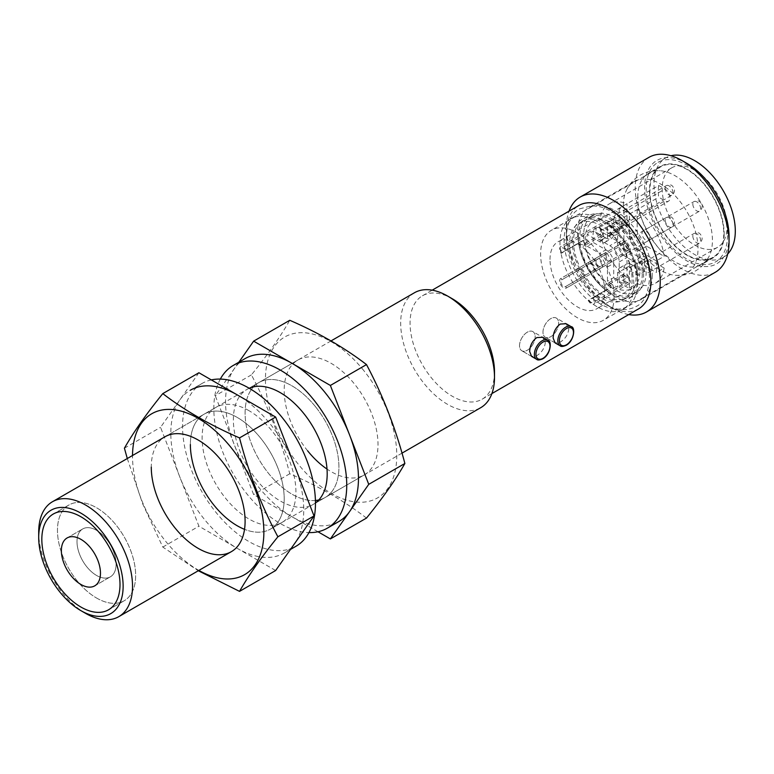 <?xml version="1.0" encoding="UTF-8"?>
<svg xmlns="http://www.w3.org/2000/svg" width="774" height="774" viewBox="0 0 774 774"><rect width="100%" height="100%" fill="white"/><g stroke="black" fill="none" stroke-linecap="round" stroke-linejoin="round"><path stroke-width="0.58" stroke-dasharray="3.87 2.9" d="M96.556 575.45A27.641 15.954 -120 0 0 110.372 576.824A27.641 15.954 -120 0 0 114.61 554.668A27.641 15.954 -120 0 0 96.556 530.316A27.641 15.954 -120 0 0 82.731 528.942A27.641 15.954 -120 0 0 78.493 551.098A27.641 15.954 -120 0 0 96.556 575.45A27.641 15.954 -120 0 0 110.372 576.824A27.641 15.954 -120 0 0 114.61 554.668A27.641 15.954 -120 0 0 96.556 530.316A27.641 15.954 -120 0 0 82.731 528.942A27.641 15.954 -120 0 0 78.493 551.098A27.641 15.954 -120 0 0 96.556 575.45M96.556 598.021A55.283 31.918 -120 0 0 124.198 600.759A55.283 31.918 -120 0 0 132.673 556.458A55.283 31.918 -120 0 0 96.556 507.744A55.283 31.918 -120 0 0 68.915 505.006A55.283 31.918 -120 0 0 60.44 549.308A55.283 31.918 -120 0 0 96.556 598.021A55.283 31.918 -120 0 0 124.198 600.759A55.283 31.918 -120 0 0 132.673 556.458A55.283 31.918 -120 0 0 96.556 507.744A55.283 31.918 -120 0 0 68.915 505.006A55.283 31.918 -120 0 0 60.44 549.308A55.283 31.918 -120 0 0 96.556 598.021M555.064 342.872L545.264 337.222L555.064 342.872L560.221 342.118C565.214 338.993 568.068 334.62 568.774 328.998L566.123 323.726L556.322 318.066A11.059 6.385 120 0 0 550.788 318.617A11.059 6.385 120 0 0 543.571 328.36A11.059 6.385 120 0 0 545.264 337.222A11.059 6.385 120 0 0 550.788 336.671A11.059 6.385 120 0 0 558.015 326.928A11.059 6.385 120 0 0 556.322 318.066A11.059 6.385 120 0 0 550.788 318.617A11.059 6.385 120 0 0 543.571 328.36A11.059 6.385 120 0 0 545.264 337.222A11.059 6.385 120 0 0 550.788 336.671A11.059 6.385 120 0 0 558.015 326.928A11.059 6.385 120 0 0 556.322 318.066L566.123 323.726M531.612 356.417L521.811 350.757L531.612 356.417L536.769 355.663C541.761 352.528 544.615 348.155 545.322 342.543L542.661 337.271L532.86 331.611A11.059 6.385 120 0 0 527.336 332.162A11.059 6.385 120 0 0 520.109 341.905A11.059 6.385 120 0 0 521.811 350.757A11.059 6.385 120 0 0 527.336 350.216A11.059 6.385 120 0 0 534.563 340.473A11.059 6.385 120 0 0 532.86 331.611A11.059 6.385 120 0 0 527.336 332.162A11.059 6.385 120 0 0 520.109 341.905A11.059 6.385 120 0 0 521.811 350.757A11.059 6.385 120 0 0 527.336 350.216A11.059 6.385 120 0 0 534.563 340.473A11.059 6.385 120 0 0 532.86 331.611L542.661 337.271M686.828 254.743A52.245 30.167 60 0 1 652.695 208.709A52.245 30.167 60 0 1 660.706 166.845A52.245 30.167 60 0 1 686.828 169.438A52.245 30.167 60 0 1 720.952 215.472A52.245 30.167 60 0 1 712.951 257.336A52.245 30.167 60 0 1 686.828 254.743M596.918 306.659A52.245 30.167 60 0 1 562.785 260.615A52.245 30.167 60 0 1 570.796 218.752A52.245 30.167 60 0 1 596.918 221.345A52.245 30.167 60 0 1 631.052 267.378A52.245 30.167 60 0 1 623.041 309.242A52.245 30.167 60 0 1 596.918 306.659M414.419 292.766A66.341 38.303 -120 0 0 404.251 345.92A66.341 38.303 -120 0 0 447.595 404.376A66.341 38.303 -120 0 0 480.76 407.666M494.499 371.878A59.704 34.472 60 0 1 482.134 399.21A59.704 34.472 60 0 1 452.277 396.249A59.704 34.472 60 0 1 410.065 323.126A59.704 34.472 60 0 1 422.43 295.794A59.704 34.472 60 0 1 452.277 298.754M638.502 308.932A59.704 34.472 60 0 1 608.645 305.982L613.337 308.691A66.341 38.303 60 0 1 566.423 227.44A66.341 38.303 60 0 1 569.025 211.157M628.73 314.573A66.341 38.303 60 0 1 613.337 308.691L608.645 305.982A59.704 34.472 60 0 1 566.423 232.858A59.704 34.472 60 0 1 578.797 205.526M729.05 236.467A59.704 34.472 60 0 1 686.828 260.838A59.704 34.472 60 0 1 644.607 187.714A59.704 34.472 60 0 1 686.828 163.343M648.97 157.345A66.341 38.303 -120 0 0 638.802 210.509A66.341 38.303 -120 0 0 682.136 268.965A66.341 38.303 -120 0 0 715.302 272.255M85.604 613.366A66.341 38.303 60 0 1 38.7 532.115M637.766 197.312A52.796 30.486 60 0 1 648.699 173.144A52.796 30.486 60 0 1 660.241 170.735A52.796 30.486 60 0 1 712.428 240.414A52.796 30.486 60 0 1 709.342 255.797A52.796 30.486 60 0 1 701.496 264.582A52.796 30.486 60 0 1 660.812 250.437A52.796 30.486 60 0 1 637.766 197.312M578.371 237.037A46.13 26.635 60 0 1 610.996 218.21A46.13 26.635 60 0 1 643.61 274.712A46.13 26.635 60 0 1 608.983 292.311A46.13 26.635 60 0 1 578.43 239.398A46.13 26.635 60 0 1 578.371 237.037M572.112 240.656A46.13 26.635 60 0 1 606.748 223.047A46.13 26.635 60 0 1 637.292 275.96A46.13 26.635 60 0 1 637.36 278.321A46.13 26.635 60 0 1 604.736 297.158A46.13 26.635 60 0 1 572.112 240.656M623.36 205.632A52.796 30.486 60 0 1 626.447 190.249A52.796 30.486 60 0 1 634.293 181.455A52.796 30.486 60 0 1 674.976 195.599A52.796 30.486 60 0 1 698.022 248.735A52.796 30.486 60 0 1 687.089 272.903A52.796 30.486 60 0 1 675.547 275.302A52.796 30.486 60 0 1 623.36 205.632M658.693 185.46A45.889 26.49 -120 0 0 658.287 191.101A45.889 26.49 -120 0 0 658.693 197.206L664.934 200.805A7.189 4.151 -120 0 0 668.533 201.163A7.189 4.151 -120 0 0 670.023 197.873A7.189 4.151 -120 0 0 664.934 189.069L658.693 185.46L600.053 219.323A45.889 26.49 60 0 1 609.157 203.949A45.889 26.49 60 0 1 627.017 203.756L619.2 208.264A45.889 26.49 60 0 1 629.368 214.137L637.186 209.619A45.889 26.49 60 0 1 664.14 256.32L656.323 260.838A45.889 26.49 60 0 1 656.729 266.933A45.889 26.49 60 0 1 656.323 272.574L664.14 268.056A45.889 26.49 60 0 1 655.046 283.429A45.889 26.49 60 0 1 637.186 283.623L629.368 288.141A45.889 26.49 60 0 1 619.2 282.268L627.017 277.76A45.889 26.49 60 0 1 600.053 231.058L658.693 197.206M727.096 226.308A45.889 26.49 -120 0 0 707.059 180.129A45.889 26.49 -120 0 0 671.706 167.842A45.889 26.49 -120 0 0 662.196 188.846A45.889 26.49 -120 0 0 682.233 235.025A45.889 26.49 -120 0 0 717.585 247.312A45.889 26.49 -120 0 0 727.096 226.308M727.695 253.988A57.499 33.195 60 0 1 723.39 257.365A57.499 33.195 60 0 1 679.088 241.962A57.499 33.195 60 0 1 653.991 184.106A57.499 33.195 60 0 1 665.901 157.79A57.499 33.195 60 0 1 670.971 155.748M727.483 235.567A57.499 33.195 60 0 1 715.573 261.883A57.499 33.195 60 0 1 671.271 246.48A57.499 33.195 60 0 1 646.174 188.624A57.499 33.195 60 0 1 658.084 162.298A57.499 33.195 60 0 1 702.386 177.701A57.499 33.195 60 0 1 727.483 235.567M649.831 237.966A5.524 3.193 60 0 1 648.689 240.491A5.524 3.193 60 0 1 644.423 239.011A5.524 3.193 60 0 1 642.014 233.448A5.524 3.193 60 0 1 643.155 230.923A5.524 3.193 60 0 1 647.412 232.403A5.524 3.193 60 0 1 649.831 237.966M622.19 222.003A5.524 3.193 60 0 1 621.048 224.537A5.524 3.193 60 0 1 616.781 223.057A5.524 3.193 60 0 1 614.372 217.494A5.524 3.193 60 0 1 615.514 214.959A5.524 3.193 60 0 1 619.771 216.439A5.524 3.193 60 0 1 622.19 222.003M619.2 208.264L619.2 228.562A13.264 7.663 60 0 1 616.452 234.638A13.264 7.663 60 0 1 609.815 233.98L598.486 227.44A7.189 4.151 60 0 1 603.565 236.244A7.189 4.151 60 0 1 602.075 239.534A7.189 4.151 60 0 1 598.486 239.176L606.303 234.657L600.053 231.058M598.486 227.44L606.303 222.922L617.633 229.472A13.264 7.663 -120 0 0 624.27 230.13A13.264 7.663 -120 0 0 627.017 224.054L627.017 203.756M622.19 253.92A5.524 3.193 60 0 1 621.048 256.455A5.524 3.193 60 0 1 616.781 254.975A5.524 3.193 60 0 1 614.372 249.412A5.524 3.193 60 0 1 615.514 246.877A5.524 3.193 60 0 1 619.771 248.357A5.524 3.193 60 0 1 622.19 253.92M649.831 269.884A5.524 3.193 60 0 1 648.689 272.409A5.524 3.193 60 0 1 644.423 270.929A5.524 3.193 60 0 1 642.014 265.366A5.524 3.193 60 0 1 643.155 262.841A5.524 3.193 60 0 1 647.412 264.321A5.524 3.193 60 0 1 649.831 269.884M724.154 233.642A52.796 30.486 60 0 1 713.222 257.81A52.796 30.486 60 0 1 672.538 243.665A52.796 30.486 60 0 1 649.492 190.539A52.796 30.486 60 0 1 660.425 166.371A52.796 30.486 60 0 1 701.118 180.516A52.796 30.486 60 0 1 724.154 233.642M652.23 275.167A52.796 30.486 60 0 1 641.298 299.344A52.796 30.486 60 0 1 600.614 285.2A52.796 30.486 60 0 1 577.568 232.065A52.796 30.486 60 0 1 588.501 207.896A52.796 30.486 60 0 1 629.185 222.041A52.796 30.486 60 0 1 652.23 275.167M646.174 271.674A44.224 25.532 60 0 1 637.012 291.914A44.224 25.532 60 0 1 602.936 280.072A44.224 25.532 60 0 1 583.625 235.567A44.224 25.532 60 0 1 592.787 215.317A44.224 25.532 60 0 1 626.872 227.169A44.224 25.532 60 0 1 646.174 271.674M642.265 273.928A44.224 25.532 60 0 1 633.103 294.178A44.224 25.532 60 0 1 599.028 282.326A44.224 25.532 60 0 1 579.716 237.821A44.224 25.532 60 0 1 588.879 217.571A44.224 25.532 60 0 1 622.954 229.423A44.224 25.532 60 0 1 642.265 273.928M636.005 277.537A44.224 25.532 60 0 1 626.853 297.787A44.224 25.532 60 0 1 592.768 285.935A44.224 25.532 60 0 1 573.466 241.43A44.224 25.532 60 0 1 582.619 221.18A44.224 25.532 60 0 1 616.704 233.032A44.224 25.532 60 0 1 636.005 277.537M632.097 279.801A44.224 25.532 60 0 1 622.944 300.041A44.224 25.532 60 0 1 588.859 288.199A44.224 25.532 60 0 1 569.558 243.684A44.224 25.532 60 0 1 578.71 223.444A44.224 25.532 60 0 1 612.795 235.286A44.224 25.532 60 0 1 632.097 279.801M637.573 282.955A51.964 30.002 60 0 1 626.814 306.746A51.964 30.002 60 0 1 586.769 292.824A51.964 30.002 60 0 1 564.082 240.53A51.964 30.002 60 0 1 574.84 216.739A51.964 30.002 60 0 1 614.885 230.662A51.964 30.002 60 0 1 637.573 282.955M614.121 296.5A51.964 30.002 60 0 1 603.352 320.291A51.964 30.002 60 0 1 563.308 306.369A51.964 30.002 60 0 1 540.629 254.066A51.964 30.002 60 0 1 551.388 230.284A51.964 30.002 60 0 1 591.433 244.207A51.964 30.002 60 0 1 614.121 296.5M550.004 259.483A38.7 22.34 60 0 1 558.025 241.769A38.7 22.34 60 0 1 587.843 252.14A38.7 22.34 60 0 1 604.736 291.082A38.7 22.34 60 0 1 596.725 308.797A38.7 22.34 60 0 1 566.897 298.425A38.7 22.34 60 0 1 550.004 259.483M639.914 270.774A38.7 22.34 -120 0 0 623.022 231.823A38.7 22.34 -120 0 0 593.203 221.461A38.7 22.34 -120 0 0 585.192 239.176A38.7 22.34 -120 0 0 602.085 278.118A38.7 22.34 -120 0 0 631.903 288.489A38.7 22.34 -120 0 0 639.914 270.774M625.45 268.288L631.71 264.679L644.103 271.829L637.853 275.447L625.45 268.288A11.059 6.385 -120 0 0 619.926 267.736A11.059 6.385 -120 0 0 617.633 272.806L617.633 287.115A36.484 21.062 60 0 1 607.474 281.243L607.474 266.933A11.059 6.385 -120 0 0 599.656 253.388L587.263 246.238A36.484 21.062 60 0 1 587.263 234.503L599.656 241.652A11.059 6.385 -120 0 0 605.181 242.204A11.059 6.385 -120 0 0 607.474 237.144L607.474 222.835A36.484 21.062 60 0 1 617.633 228.698L617.633 243.007A11.059 6.385 -120 0 0 625.45 256.552L637.853 263.711A36.484 21.062 60 0 1 638.356 269.865A36.484 21.062 60 0 1 637.853 275.447M644.103 271.829A36.484 21.062 -120 0 0 644.607 266.256A36.484 21.062 -120 0 0 644.103 260.093L637.853 263.711M602.646 233.293A5.524 3.193 60 0 1 601.495 235.818A5.524 3.193 60 0 1 597.238 234.338A5.524 3.193 60 0 1 594.829 228.775A5.524 3.193 60 0 1 595.97 226.25A5.524 3.193 60 0 1 600.227 227.73A5.524 3.193 60 0 1 602.646 233.293M585.047 243.442A5.524 3.193 60 0 1 583.906 245.977A5.524 3.193 60 0 1 578.671 243.259L561.082 253.408A5.524 3.193 60 0 1 559.641 249.093A5.524 3.193 60 0 1 560.792 246.558A5.524 3.193 60 0 1 566.578 250.234L584.167 240.085A5.524 3.193 60 0 1 585.047 243.442M602.646 265.211A5.524 3.193 60 0 1 601.495 267.736A5.524 3.193 60 0 1 597.238 266.256A5.524 3.193 60 0 1 594.829 260.693A5.524 3.193 60 0 1 595.97 258.168A5.524 3.193 60 0 1 600.227 259.648A5.524 3.193 60 0 1 602.646 265.211M585.047 275.36A5.524 3.193 60 0 1 584.167 277.711L566.578 287.87A5.524 3.193 60 0 1 566.316 288.054A5.524 3.193 60 0 1 562.059 286.574A5.524 3.193 60 0 1 559.641 281.01A5.524 3.193 60 0 1 560.792 278.476A5.524 3.193 60 0 1 561.082 278.34L578.671 268.181A5.524 3.193 60 0 1 582.822 270A5.524 3.193 60 0 1 585.047 275.36M630.288 281.165A5.524 3.193 60 0 1 629.136 283.7A5.524 3.193 60 0 1 624.879 282.22A5.524 3.193 60 0 1 622.47 276.657A5.524 3.193 60 0 1 623.612 274.122A5.524 3.193 60 0 1 627.869 275.602A5.524 3.193 60 0 1 630.288 281.165M595.1 301.483A5.524 3.193 60 0 1 593.958 304.008A5.524 3.193 60 0 1 588.163 300.331L605.761 290.173A5.524 3.193 60 0 1 604.871 286.806A5.524 3.193 60 0 1 606.023 284.281A5.524 3.193 60 0 1 611.257 286.999L593.668 297.158A5.524 3.193 60 0 1 595.1 301.483M630.288 249.247A5.524 3.193 60 0 1 629.136 251.782A5.524 3.193 60 0 1 624.879 250.302A5.524 3.193 60 0 1 622.47 244.739A5.524 3.193 60 0 1 623.612 242.204A5.524 3.193 60 0 1 627.869 243.684A5.524 3.193 60 0 1 630.288 249.247M595.1 269.565A5.524 3.193 60 0 1 593.958 272.09A5.524 3.193 60 0 1 593.668 272.225L611.257 262.067A5.524 3.193 60 0 1 607.106 260.257A5.524 3.193 60 0 1 604.871 254.888A5.524 3.193 60 0 1 605.761 252.547L588.163 262.696A5.524 3.193 60 0 1 588.434 262.512A5.524 3.193 60 0 1 592.691 264.002A5.524 3.193 60 0 1 595.1 269.565M561.082 253.408A27.641 15.954 -120 0 1 561.76 252.692A3.87 2.235 60 0 1 560.811 249.77A3.87 2.235 60 0 1 561.614 247.99A3.87 2.235 60 0 1 565.62 250.466L583.209 240.308A27.641 15.954 60 0 1 584.167 240.085M561.76 252.692L579.349 242.543A3.87 2.235 -120 0 0 583.074 244.545A3.87 2.235 -120 0 0 583.877 242.765A3.87 2.235 -120 0 0 583.209 240.308M601.466 232.616A3.87 2.235 -120 0 0 599.782 228.717A3.87 2.235 -120 0 0 596.802 227.682A3.87 2.235 -120 0 0 595.999 229.452A3.87 2.235 -120 0 0 597.683 233.351A3.87 2.235 -120 0 0 600.672 234.387A3.87 2.235 -120 0 0 601.466 232.616M584.167 277.711A27.641 15.954 60 0 1 583.209 276.376A3.87 2.235 60 0 0 583.877 274.683A3.87 2.235 60 0 0 582.28 270.89A3.87 2.235 60 0 0 579.349 269.691L561.76 279.84A3.87 2.235 -120 0 0 561.614 279.907A3.87 2.235 -120 0 0 560.811 281.688A3.87 2.235 -120 0 0 562.505 285.577A3.87 2.235 -120 0 0 565.484 286.612A3.87 2.235 -120 0 0 565.62 286.525A27.641 15.954 -120 0 0 566.578 287.87M601.466 264.534A3.87 2.235 -120 0 0 599.782 260.635A3.87 2.235 -120 0 0 596.802 259.6A3.87 2.235 -120 0 0 595.999 261.37A3.87 2.235 -120 0 0 597.683 265.269A3.87 2.235 -120 0 0 600.672 266.304A3.87 2.235 -120 0 0 601.466 264.534M605.761 290.173A27.641 15.954 60 0 0 606.719 289.95A3.87 2.235 60 0 1 606.052 287.483A3.87 2.235 60 0 1 606.845 285.712A3.87 2.235 60 0 1 610.58 287.715L592.99 297.874A27.641 15.954 -120 0 0 593.668 297.158M606.719 289.95L589.13 300.099A3.87 2.235 -120 0 0 593.126 302.576A3.87 2.235 -120 0 0 593.929 300.805A3.87 2.235 -120 0 0 592.99 297.874M629.107 280.488A3.87 2.235 -120 0 0 627.424 276.599A3.87 2.235 -120 0 0 624.444 275.563A3.87 2.235 -120 0 0 623.641 277.334A3.87 2.235 -120 0 0 625.324 281.223A3.87 2.235 -120 0 0 628.314 282.258A3.87 2.235 -120 0 0 629.107 280.488M624.444 243.646A3.87 2.235 -120 0 0 623.641 245.416A3.87 2.235 -120 0 0 625.324 249.305A3.87 2.235 -120 0 0 628.314 250.341A3.87 2.235 -120 0 0 629.107 248.57A3.87 2.235 -120 0 0 627.424 244.681A3.87 2.235 -120 0 0 624.444 243.646L589.256 263.953A3.87 2.235 60 0 0 589.13 264.04L606.719 253.882A3.87 2.235 -120 0 0 606.052 255.565A3.87 2.235 -120 0 0 607.648 259.367A3.87 2.235 -120 0 0 610.58 260.567A27.641 15.954 60 0 1 611.257 262.067M589.256 263.953A3.87 2.235 60 0 1 592.245 264.989A3.87 2.235 60 0 1 593.929 268.888A3.87 2.235 60 0 1 593.126 270.658A3.87 2.235 60 0 1 592.99 270.726A27.641 15.954 -120 0 1 593.668 272.225M637.186 209.619L637.186 229.917A13.264 7.663 -120 0 0 646.561 246.171L664.14 256.32M600.053 219.323L606.303 222.922L664.934 189.069M627.017 277.76L627.017 257.452A13.264 7.663 -120 0 0 617.633 241.207L606.303 234.657L664.934 200.805M664.14 268.056L646.561 257.906A13.264 7.663 -120 0 0 639.934 257.249A13.264 7.663 -120 0 0 637.186 263.324L637.186 283.623M656.323 260.838L638.744 250.679A13.264 7.663 60 0 1 629.368 234.435L629.368 214.137M598.486 239.176L609.815 245.716A13.264 7.663 60 0 1 619.2 261.97L619.2 282.268M629.368 288.141L629.368 267.833A13.264 7.663 60 0 1 632.116 261.767A13.264 7.663 60 0 1 638.744 262.415L656.323 272.574M599.656 241.652L605.907 238.044A11.059 6.385 -120 0 0 611.441 238.595A11.059 6.385 -120 0 0 613.724 233.535L607.474 237.144M605.907 238.044L593.513 230.894L587.263 234.503M593.513 230.894A36.484 21.062 -120 0 0 593.513 242.63L587.263 246.238M593.513 242.63L605.907 249.779L599.656 253.388M607.474 266.933L613.724 263.324A11.059 6.385 -120 0 0 605.907 249.779M613.724 263.324L613.724 277.634L607.474 281.243M613.724 277.634A36.484 21.062 -120 0 0 623.892 283.507L617.633 287.115M623.892 283.507L623.892 269.188L617.633 272.806M631.71 264.679A11.059 6.385 -120 0 0 626.185 264.127A11.059 6.385 -120 0 0 623.892 269.188M644.103 260.093L631.71 252.943L625.45 256.552M617.633 243.007L623.892 239.398A11.059 6.385 -120 0 0 631.71 252.943M623.892 239.398L623.892 225.089L617.633 228.698M623.892 225.089A36.484 21.062 -120 0 0 613.724 219.216L607.474 222.835M613.724 219.216L613.724 233.535M566.578 250.234A27.641 15.954 -120 0 0 565.62 250.466M579.349 242.543A27.641 15.954 -120 0 0 578.671 243.259M579.349 269.691A27.641 15.954 60 0 1 578.671 268.181M561.76 279.84A27.641 15.954 60 0 1 561.082 278.34M611.257 286.999A27.641 15.954 60 0 1 610.58 287.715M589.13 300.099A27.641 15.954 60 0 1 588.163 300.331M589.13 264.04A27.641 15.954 -120 0 0 588.163 262.696M606.719 253.882A27.641 15.954 -120 0 0 605.761 252.547M565.62 286.525L583.209 276.376M610.58 260.567L592.99 270.726M198.86 570.419A92.88 53.619 60 0 1 132.518 456.283A92.88 53.619 60 0 1 132.518 455.518M127.284 458.537L142.784 504.106L162.792 547.073L198.289 570.748M402.006 453.138L270.455 529.087A66.341 38.303 -120 0 1 244.536 529.339A66.341 38.303 -120 0 0 270.455 529.087A66.341 38.303 -120 0 0 284.193 498.717A66.341 38.303 -120 0 0 255.236 431.95A66.341 38.303 -120 0 0 204.113 414.177A66.341 38.303 -120 0 0 190.375 444.547M331.011 340.918L165.017 436.749A66.341 38.303 -120 0 0 151.278 467.119M198.918 372.749L160.547 427.335L198.918 526.214L275.65 570.525M124.421 448.185L160.547 427.335M162.792 547.073L198.918 526.214M363.935 370.756A92.88 53.619 -120 0 0 274.228 346.713A92.88 53.619 -120 0 0 298.261 464.187A92.88 53.619 -120 0 0 387.977 488.22A92.88 53.619 -120 0 0 363.935 370.756M366.499 518.067C344.556 501.204 318.975 486.44 289.766 473.765C280.604 438.703 267.814 405.74 251.405 374.877C267.775 354.647 280.565 336.448 289.766 320.291M315.463 406.669A66.341 38.303 60 0 1 325.177 497.489A66.341 38.303 60 0 1 318.791 499.965A66.341 38.303 -120 0 0 325.177 497.489A66.341 38.303 -120 0 0 335.345 444.334A66.341 38.303 -120 0 0 292.011 385.868A66.341 38.303 -120 0 0 258.835 382.588A66.341 38.303 60 0 1 315.463 406.669M315.424 500.488A66.341 38.303 60 0 1 268.559 473.407A66.341 38.303 60 0 1 258.835 382.588A66.341 38.303 -120 0 0 248.667 435.743A66.341 38.303 -120 0 0 292.011 494.199A66.341 38.303 -120 0 0 315.424 500.488M307.646 450.836A66.341 38.303 60 0 1 297.932 360.016A66.341 38.303 60 0 1 354.55 384.098A66.341 38.303 60 0 1 364.273 474.917A66.341 38.303 60 0 1 327.015 469.073M317.979 531.767L253.64 494.625L215.278 395.737L238.837 362.222M289.766 473.765L253.64 494.625M251.405 374.877L215.278 395.737M249.005 410.694A66.341 38.303 -120 0 0 215.84 407.414A66.341 38.303 -120 0 0 205.671 460.569A66.341 38.303 -120 0 0 249.005 519.025A66.341 38.303 -120 0 0 282.181 522.315A66.341 38.303 -120 0 0 292.349 469.16A66.341 38.303 -120 0 0 249.005 410.694M282.181 522.315L270.455 529.087A66.341 38.303 -120 0 0 280.623 475.923A66.341 38.303 -120 0 0 237.279 417.467A66.341 38.303 -120 0 0 204.113 414.177A66.341 38.303 -120 0 0 193.945 467.341A66.341 38.303 -120 0 0 237.279 525.798M211.312 379.908A93.983 54.257 -120 0 0 202.024 383.469L190.288 390.241A93.983 54.257 -120 0 0 175.882 465.551A93.983 54.257 -120 0 0 237.279 548.369A93.983 54.257 -120 0 0 284.271 553.023A93.983 54.257 -120 0 0 298.677 477.713A93.983 54.257 -120 0 0 237.279 394.895M202.024 383.469A93.983 54.257 -120 0 0 187.618 458.779A93.983 54.257 -120 0 0 249.005 541.597A93.983 54.257 -120 0 0 295.997 546.25M249.257 388.267A66.341 38.303 -120 0 0 247.109 389.351A66.341 38.303 -120 0 0 236.941 442.515A66.341 38.303 -120 0 0 280.285 500.971A66.341 38.303 -120 0 0 313.451 504.261A66.341 38.303 -120 0 0 315.463 502.945M220.329 379.086A93.983 54.257 -120 0 0 280.285 523.543A93.983 54.257 -120 0 0 308.961 532.589M245.019 358.643A93.983 54.257 -120 0 0 230.613 433.953A93.983 54.257 -120 0 0 292.011 516.771A93.983 54.257 -120 0 0 339.002 521.424M547.721 340.183A11.059 6.385 -60 0 1 549.414 349.045A11.059 6.385 -60 0 1 542.187 358.788A11.059 6.385 -60 0 1 536.663 359.339M571.173 326.647A11.059 6.385 -60 0 1 572.866 335.5A11.059 6.385 -60 0 1 565.649 345.252A11.059 6.385 -60 0 1 560.115 345.794M692.827 204.113A5.524 3.193 -120 0 0 696.735 210.886A5.524 3.193 -120 0 0 699.503 211.157A5.524 3.193 -120 0 0 700.644 208.622A5.524 3.193 -120 0 0 696.735 201.85A5.524 3.193 -120 0 0 693.978 201.579A5.524 3.193 -120 0 0 692.827 204.113M665.185 188.15A5.524 3.193 -120 0 0 669.094 194.922A5.524 3.193 -120 0 0 671.861 195.193A5.524 3.193 -120 0 0 673.003 192.668A5.524 3.193 -120 0 0 669.094 185.895A5.524 3.193 -120 0 0 666.337 185.625A5.524 3.193 -120 0 0 665.185 188.15M665.185 220.068A5.524 3.193 -120 0 0 669.094 226.84A5.524 3.193 -120 0 0 671.861 227.111A5.524 3.193 -120 0 0 673.003 224.586A5.524 3.193 -120 0 0 669.094 217.813A5.524 3.193 -120 0 0 666.337 217.542A5.524 3.193 -120 0 0 665.185 220.068M692.827 236.031A5.524 3.193 -120 0 0 696.735 242.804A5.524 3.193 -120 0 0 699.503 243.075A5.524 3.193 -120 0 0 700.644 240.54A5.524 3.193 -120 0 0 696.735 233.767A5.524 3.193 -120 0 0 693.978 233.496A5.524 3.193 -120 0 0 692.827 236.031M629.368 234.435L637.186 229.917M646.561 246.171L638.744 250.679M619.2 228.562L627.017 224.054M609.815 233.98L617.633 229.472M619.2 261.97L627.017 257.452M617.633 241.207L609.815 245.716M646.561 257.906L638.744 262.415M629.368 267.833L637.186 263.324M94.738 585.85L110.372 576.824L94.738 585.85M67.096 537.969L82.731 528.942L67.096 537.969M108.563 609.786L124.198 600.759L108.563 609.786M53.28 514.033L68.915 505.006L53.28 514.033M570.796 218.752L660.706 166.845M422.43 295.794L432.202 290.163M482.134 399.21L491.906 393.569M566.423 232.858L566.423 227.44M623.041 309.242L712.951 257.336M626.447 190.249C629.591 183.738 634.196 178.697 640.253 175.147C646.358 171.683 653.024 170.212 660.241 170.735M579.668 208.845L592.042 205.671L600.024 206.764C608.19 208.999 616.007 213.74 623.496 220.987C639.924 237.928 648.602 257.007 649.521 278.214C648.331 293.656 643.842 303.089 636.054 306.514C624.444 312.561 612.902 308.758 605.181 304.221L592.226 294.372C575.798 277.421 567.129 258.352 566.21 237.144C567.41 221.674 571.899 212.24 579.668 208.845M606.748 223.047C622.402 232.655 636.818 257.684 637.292 275.97M671.706 167.842L609.157 203.949M723.39 257.365L715.573 261.883M648.689 240.491L699.503 211.157C702.85 208.409 702.976 205.294 699.88 201.821C699.067 200.66 697.103 200.582 693.978 201.579L643.155 230.923M621.048 224.537L671.861 195.193C675.209 192.445 675.334 189.34 672.238 185.857C671.426 184.705 669.462 184.628 666.337 185.625L615.514 214.959M621.048 256.455L671.861 227.111C675.209 224.363 675.334 221.258 672.238 217.775C671.426 216.623 669.462 216.546 666.337 217.542L615.514 246.877M648.689 272.409L699.503 243.075C702.85 240.327 702.976 237.212 699.88 233.738C699.067 232.577 697.103 232.5 693.978 233.496L643.155 262.841M713.222 257.81L701.496 264.582M675.547 275.302C682.765 275.834 689.431 274.364 695.536 270.9C701.592 267.34 706.198 262.309 709.342 255.797M687.089 272.903L641.298 299.344M637.012 291.914L633.103 294.178M626.853 297.787L622.944 300.041M626.814 306.746L603.352 320.291M593.203 221.461L558.025 241.769M601.495 235.818L583.906 245.977M601.495 267.736L566.316 288.054M629.136 283.7L593.958 304.008M629.136 251.782L593.958 272.09M596.802 227.682L561.614 247.99M596.802 259.6L561.614 279.907M624.444 275.563L606.845 285.712M717.585 247.312L655.046 283.429M665.901 157.79L658.084 162.298M616.452 234.638L624.27 230.13M602.075 239.534L668.533 201.163M632.116 261.767L639.934 257.249M660.425 166.371L648.699 173.144M634.293 181.455L588.501 207.896M592.787 215.317L588.879 217.571M608.983 292.311C593.319 282.704 578.904 257.674 578.43 239.398M582.619 221.18L578.71 223.444M574.84 216.739L551.388 230.284M631.903 288.489L596.725 308.797M605.181 242.204L611.441 238.595M619.926 267.736L626.185 264.127M595.97 226.25L560.792 246.558M595.97 258.168L560.792 278.476M623.612 274.122L606.023 284.281M623.612 242.204L588.434 262.512M600.672 234.387L583.074 244.545M600.672 266.304L565.484 286.612M628.314 282.258L593.126 302.576M628.314 250.341L593.126 270.658M165.017 436.749L215.84 407.414M364.273 474.917L313.451 504.261M297.932 360.016L247.109 389.351M284.271 553.023L290.463 549.453"/><path stroke-width="1.16" d="M80.922 584.476A27.641 15.954 -120 0 0 94.738 585.85A27.641 15.954 -120 0 0 98.975 563.695A27.641 15.954 -120 0 0 80.922 539.343A27.641 15.954 -120 0 0 67.096 537.969A27.641 15.954 -120 0 0 62.858 560.124A27.641 15.954 -120 0 0 80.922 584.476A27.641 15.954 -120 0 0 94.738 585.85A27.641 15.954 -120 0 0 98.975 563.695A27.641 15.954 -120 0 0 80.922 539.343A27.641 15.954 -120 0 0 67.096 537.969A27.641 15.954 -120 0 0 62.858 560.124A27.641 15.954 -120 0 0 80.922 584.476M80.922 607.048A55.283 31.918 -120 0 0 108.563 609.786A55.283 31.918 -120 0 0 117.029 565.484A55.283 31.918 -120 0 0 80.922 516.771A55.283 31.918 -120 0 0 53.28 514.033A55.283 31.918 -120 0 0 44.805 558.335A55.283 31.918 -120 0 0 80.922 607.048A55.283 31.918 -120 0 0 108.563 609.786A55.283 31.918 -120 0 0 117.029 565.484A55.283 31.918 -120 0 0 80.922 516.771A55.283 31.918 -120 0 0 53.28 514.033A55.283 31.918 -120 0 0 44.805 558.335A55.283 31.918 -120 0 0 80.922 607.048M566.123 323.726L560.221 324.064C555.713 327.489 553.352 332.143 553.139 338.025L555.064 342.872L560.115 345.794A11.059 6.385 -60 0 1 558.422 336.932A11.059 6.385 -60 0 1 565.649 327.189A11.059 6.385 -60 0 1 571.173 326.647L566.123 323.726M542.661 337.271L536.769 337.599C532.26 341.024 529.9 345.678 529.677 351.57L531.612 356.417L536.663 359.339A11.059 6.385 -60 0 1 534.969 350.477A11.059 6.385 -60 0 1 542.187 340.734A11.059 6.385 -60 0 1 547.721 340.183L542.661 337.271M85.604 613.366L80.922 610.657A59.704 34.472 -120 0 0 123.134 586.286A59.704 34.472 -120 0 0 80.922 513.162A59.704 34.472 -120 0 0 38.7 537.533A59.704 34.472 -120 0 0 80.922 610.657L85.604 613.366A66.341 38.303 60 0 0 118.78 616.655L231.358 551.659A66.341 38.303 -120 0 0 245.097 521.289A66.341 38.303 -120 0 0 216.139 454.522A66.341 38.303 -120 0 0 165.017 436.749L52.439 501.746A66.341 38.303 60 0 1 85.604 505.035A66.341 38.303 60 0 1 128.948 563.491A66.341 38.303 60 0 1 118.78 616.655M452.287 298.754L447.595 296.045L452.277 298.754A59.704 34.472 60 0 1 452.287 298.754A59.704 34.472 60 0 1 494.499 371.878L494.499 377.296A66.341 38.303 -120 0 0 447.595 296.045L447.595 296.045A66.341 38.303 -120 0 0 414.419 292.766L331.011 340.918M402.006 453.138L480.76 407.666A66.341 38.303 -120 0 0 494.499 377.296M432.202 290.163L578.797 205.526A59.704 34.472 60 0 1 608.645 208.477A59.704 34.472 60 0 1 650.866 281.601A59.704 34.472 60 0 1 638.502 308.932L491.906 393.569M569.025 211.157A66.341 38.303 60 0 1 580.171 197.07A66.341 38.303 60 0 1 613.337 200.35A66.341 38.303 60 0 1 656.671 258.816A66.341 38.303 60 0 1 646.503 311.97A66.341 38.303 60 0 1 628.73 314.573M686.828 163.343L682.136 160.634L686.828 163.343A59.704 34.472 60 0 1 729.05 236.467L729.05 241.885A66.341 38.303 -120 0 0 682.136 160.634L682.136 160.634A66.341 38.303 -120 0 0 648.97 157.345L580.171 197.07M646.503 311.97L715.302 272.255A66.341 38.303 -120 0 0 729.05 241.885M38.7 537.533L38.7 532.115A66.341 38.303 60 0 1 52.439 501.746M670.971 155.748A57.499 33.195 60 0 1 713.222 176.549A57.499 33.195 60 0 1 735.3 231.049A57.499 33.195 60 0 1 727.695 253.988M132.518 455.518A92.88 53.619 60 0 1 198.531 418.56A92.88 53.619 60 0 1 263.866 532.115A92.88 53.619 60 0 1 198.86 570.419M198.289 570.748L239.524 591.375C248.686 575.276 261.477 557.087 277.885 536.798C261.477 505.925 248.686 472.962 239.524 437.91C210.228 425.187 184.657 410.423 162.792 393.608C146.373 413.897 133.583 432.086 124.421 448.185L127.284 458.537M151.278 467.119A66.341 38.303 -120 0 0 180.236 533.886A66.341 38.303 -120 0 0 231.358 551.659M239.524 437.91L275.65 417.051L198.918 372.749L162.792 393.608M239.524 591.375L275.65 570.525L314.021 515.939L275.65 417.051M277.885 536.798L314.021 515.939M190.375 444.547A66.341 38.303 -120 0 0 244.536 529.339A66.341 38.303 -120 0 1 237.279 525.798M238.837 362.222L253.64 341.15L289.766 320.291C318.975 332.965 344.556 347.729 366.499 364.593L330.372 385.452L368.743 484.34L330.372 538.927L317.979 531.767M318.791 499.965A66.341 38.303 60 0 1 315.424 500.488A66.341 38.303 -120 0 0 318.791 499.965M327.015 469.073A66.341 38.303 60 0 1 307.646 450.836M366.499 364.593C382.917 395.466 395.708 428.428 404.87 463.481C395.669 479.638 382.878 497.837 366.499 518.067L330.372 538.927M404.87 463.481L368.743 484.34M253.64 341.15L330.372 385.452M290.463 549.453L295.997 546.25A93.983 54.257 -120 0 0 310.403 470.94A93.983 54.257 -120 0 0 249.005 388.132A93.983 54.257 -120 0 0 211.312 379.908M237.279 394.895A93.983 54.257 -120 0 0 190.288 390.241M315.463 502.945A66.341 38.303 -120 0 0 323.039 449.21A66.341 38.303 -120 0 0 280.285 392.641A66.341 38.303 -120 0 0 249.257 388.267M308.961 532.589A93.983 54.257 -120 0 0 327.276 528.197A93.983 54.257 -120 0 0 341.682 452.887A93.983 54.257 -120 0 0 280.285 370.069A93.983 54.257 -120 0 0 233.293 365.415A93.983 54.257 -120 0 0 220.329 379.086M327.276 528.197L339.002 521.424A93.983 54.257 -120 0 0 353.408 446.114A93.983 54.257 -120 0 0 292.011 363.306A93.983 54.257 -120 0 0 245.019 358.643L233.293 365.415M542.971 342.089A9.956 5.747 120 0 0 535.937 354.279A9.956 5.747 120 0 0 542.971 358.333A9.956 5.747 120 0 0 550.004 346.152A9.956 5.747 120 0 0 542.971 342.089M566.423 328.544A9.956 5.747 120 0 0 559.389 340.734A9.956 5.747 120 0 0 566.423 344.798A9.956 5.747 120 0 0 573.466 332.607A9.956 5.747 120 0 0 566.423 328.544M536.663 359.339C537.582 360.326 539.613 360.162 542.748 358.846C550.933 354.366 552.104 340.434 547.721 340.183M560.115 345.794C561.044 346.781 563.066 346.617 566.2 345.301C574.385 340.821 575.556 326.899 571.173 326.647"/></g></svg>
